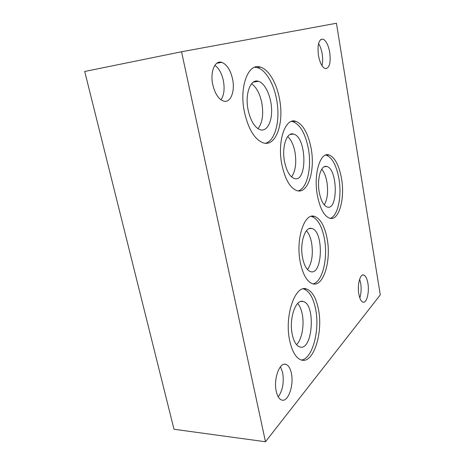 <?xml version="1.0" encoding="UTF-8"?>
<svg xmlns="http://www.w3.org/2000/svg" width="465" height="465" viewBox="0 0 465 465"><rect width="100%" height="100%" fill="white"/><g stroke="black" fill="none" stroke-linecap="round" stroke-linejoin="round"><path stroke-width="0.7" d="M181.553 51.755L336.439 23.25L380.283 294.88L265.486 441.75L181.553 51.755L84.717 71.476L174.003 429.265L265.486 441.75M278.244 396.866C282.656 390.507 284.138 382.445 282.679 372.692L280.482 366.705M276.227 391.216C273.397 378.998 279.61 362.014 285.702 364.31C288.387 365.176 290.282 368.193 291.392 373.366C294.066 385.136 288.242 402.161 281.889 400.092C279.262 399.29 277.373 396.331 276.227 391.216M220.991 99.818C224.043 95.174 224.833 88.798 223.38 80.701C221.782 73.464 218.951 68.326 214.882 65.28M212.761 84.584C209.924 71.918 214.946 59.979 221.729 62.351C226.879 64.403 230.501 69.994 232.587 79.126C235.244 91.384 230.559 103.34 223.584 101.103C218.579 99.237 214.97 93.732 212.761 84.584M321.966 65.612C322.82 62.269 322.884 58.311 322.158 53.742C321.431 49.581 320.234 46.18 318.566 43.541M318.455 55.492C317.246 44.745 318.734 39.281 322.913 39.101C326.052 40.536 328.331 44.966 329.743 52.382C330.941 62.944 329.447 68.355 325.268 68.628C322.199 67.309 319.932 62.926 318.455 55.492M359.811 297.925C361.2 293.566 361.497 288.684 360.695 283.278L359.643 279.169M358.823 293.996C357.132 284.888 360.108 273.641 363.694 275.03C365.635 275.762 367.042 278.518 367.902 283.307C369.524 292.183 366.699 303.442 363.02 302.157C361.107 301.477 359.707 298.757 358.823 293.996M312.997 283.859C322.472 282.209 328.168 258.162 324.425 238.766C321.983 226.211 317.764 218.8 311.771 216.533L311.143 216.399M300.268 262.237C295.496 239.051 304.424 212.412 314.543 216.394C320.501 218.672 324.704 226.1 327.133 238.679C331.417 260.464 323.553 287.184 312.765 283.807C307.074 281.883 302.907 274.699 300.268 262.237M302.564 257.779C304.238 265.777 306.929 270.409 310.632 271.676C322.844 275.524 323.878 230.797 311.8 228.495C305.191 226.019 299.547 243.085 302.564 257.779M298.117 190.912C307.167 188.703 311.945 167.574 308.347 148.567C305.377 133.612 300.227 124.643 292.909 121.661L291.45 121.406M281.842 164.523C277.076 141.18 285.347 117.337 295.746 121.301C303.029 124.295 308.15 133.286 311.108 148.283C315.363 170.266 308.092 194.155 297.106 190.702C290.177 188.209 285.092 179.478 281.842 164.523M284.551 161.686C286.614 171.271 289.898 176.892 294.403 178.537C307.661 182.832 306.685 136.844 293.549 134.089C286.771 131.618 281.546 146.894 284.551 161.686M265.503 143.267C275.53 140.651 280.535 119.511 276.599 99.475C273.751 83.653 265.724 69.86 257.319 67.64L254.663 67.274M244.398 111.949C239.01 86.752 248.298 62.63 260.33 67.105C268.689 69.343 276.681 83.177 279.523 99.045C284.272 122.696 276.175 146.87 263.469 142.929C254.808 139.773 248.45 129.45 244.398 111.949M248.101 109.897C250.664 121.098 254.768 127.741 260.406 129.828C267.084 131.682 272.182 121.673 271.589 108.886C271.107 96.121 265.056 83.101 258.401 81.288C250.571 78.492 244.712 93.947 248.101 109.897M330.156 218.335C337.904 216.33 342.071 196.114 338.892 178.525C336.428 165.383 332.248 157.612 326.36 155.205L325.686 155.06M317.397 195.527C313.294 174.224 320.257 151.526 329.017 154.944C334.87 157.362 339.026 165.151 341.484 178.322C345.193 198.479 339.014 221.212 329.784 218.248C324.186 216.213 320.06 208.64 317.397 195.527M319.292 192.423C320.978 200.828 323.646 205.704 327.29 207.053C338.27 210.662 337.689 168.65 326.808 166.499C321.106 164.366 316.688 178.909 319.292 192.423M301.396 360.038C312.48 358.939 319.972 330.307 315.665 309.33C313.346 297.757 309.318 290.962 303.569 288.939L303.279 288.87M289.637 340.409C284.255 315.689 295.246 284.481 306.429 288.963C312.143 290.991 316.154 297.803 318.461 309.399C323.274 332.44 313.643 363.787 301.57 360.084C296.112 358.37 292.13 351.813 289.637 340.409M292.229 334.323C293.81 341.653 296.379 345.884 299.931 347.018C312.899 350.941 315.886 303.755 303.087 301.471C295.769 298.687 288.829 318.682 292.229 334.323M307.481 269.566C311.905 263.271 313.282 254.39 311.614 242.928C310.574 237.458 308.847 233.407 306.435 230.774M257.994 128.706C262.411 122.952 263.684 114.361 261.818 102.928C259.871 93.593 256.442 87.217 251.536 83.787M324.262 204.926C327.459 199.363 328.342 191.72 326.918 182.007C325.878 176.281 324.151 172.021 321.733 169.214M291.567 176.921C295.513 171.19 296.653 162.93 294.99 152.142C293.572 144.871 291.137 139.686 287.678 136.588M296.525 344.675C301.832 339.746 304.488 325.157 302.267 314.23C301.326 309.434 299.791 305.836 297.67 303.436M284.377 364.217L285.702 364.31M216.748 63.287L221.729 62.351M320.751 39.513L322.913 39.101M362.712 275.036L363.694 275.03M311.771 216.533L314.543 216.394M292.909 121.661L295.746 121.301M257.319 67.64L260.33 67.105M326.36 155.205L329.017 154.944M303.569 288.939L306.429 288.963M309.301 228.6L311.8 228.495M253.344 82.125L258.401 81.288M324.314 166.72L326.808 166.499M289.997 134.507L293.549 134.089M300.965 301.43L303.087 301.471"/></g></svg>
